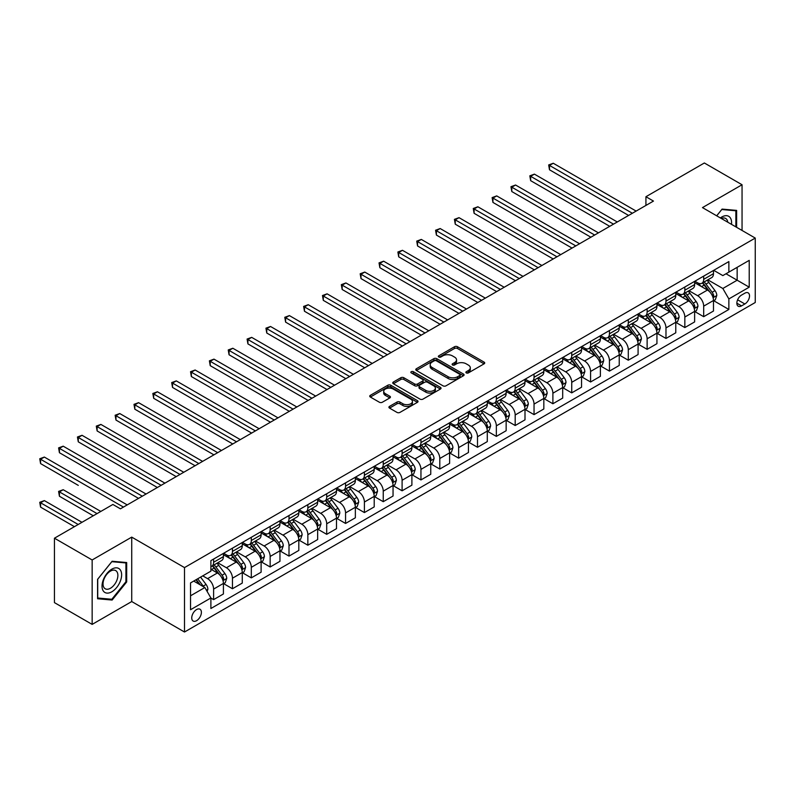 <?xml version="1.0" encoding="UTF-8"?>
<svg xmlns="http://www.w3.org/2000/svg" width="795" height="795" viewBox="0 0 795 795"><rect width="100%" height="100%" fill="white"/><g stroke="black" fill="none" stroke-linecap="round" stroke-linejoin="round"><path stroke-width="1.19" d="M466.307 372.905A1.461 0.845 0 0 0 468.374 372.905L484.105 363.832A2.097 1.212 0 0 0 484.712 362.977A2.097 1.212 0 0 0 484.105 362.123L457.463 346.739A2.097 1.212 0 0 0 454.502 346.739L438.77 355.822A1.461 0.845 0 0 0 438.343 356.418A1.461 0.845 0 0 0 438.77 357.015A1.461 0.845 0 0 0 440.847 357.015L442.885 355.842A6.698 3.866 0 0 1 452.355 355.842L454.571 357.124A6.698 3.866 0 0 1 456.539 359.857A6.698 3.866 0 0 1 454.571 362.59L452.534 363.762A1.461 0.845 0 0 0 452.107 364.368A1.461 0.845 0 0 0 452.534 364.965A1.461 0.845 0 0 0 454.611 364.965L456.648 363.782A6.698 3.866 0 0 1 466.118 363.782L468.334 365.064A6.698 3.866 0 0 1 470.302 367.807A6.698 3.866 0 0 1 468.334 370.54L466.307 371.712A1.461 0.845 0 0 0 465.87 372.308A1.461 0.845 0 0 0 466.307 372.905L466.307 371.712M196.574 620.696A6.827 3.935 120 0 0 201.026 614.684A6.827 3.935 120 0 0 199.982 609.218A6.827 3.935 120 0 0 196.574 609.556A6.827 3.935 120 0 0 192.112 615.569A6.827 3.935 120 0 0 193.155 621.034A6.827 3.935 120 0 0 196.574 620.696M389.52 406.384A2.097 1.212 0 0 0 388.914 407.239A2.097 1.212 0 0 0 389.52 408.093L396.993 412.406A2.097 1.212 0 0 0 399.955 412.406L417.425 402.33A2.097 1.212 0 0 0 418.031 401.475A2.097 1.212 0 0 0 417.425 400.62L390.782 385.237A2.097 1.212 0 0 0 387.821 385.237L370.351 395.324A2.097 1.212 0 0 0 369.745 396.178A2.097 1.212 0 0 0 370.351 397.033L379.384 402.24A2.097 1.212 0 0 0 382.345 402.24L389.818 397.927A2.097 1.212 0 0 0 390.434 397.073A2.097 1.212 0 0 0 389.818 396.218L385.337 393.634A5.595 3.23 0 0 1 383.697 391.349A5.595 3.23 0 0 1 387.155 388.358A5.595 3.23 0 0 1 393.257 389.063L410.796 399.189A5.595 3.23 0 0 1 412.436 401.475A5.595 3.23 0 0 1 408.978 404.456A5.595 3.23 0 0 1 402.876 403.761L399.955 402.071A2.097 1.212 0 0 0 396.993 402.071L389.52 406.384L389.52 408.093M131.732 537.122L92.15 559.968L54.448 538.205L54.448 602.63L92.15 624.393L131.732 601.547L184.51 632.015L184.51 567.59L131.732 537.122L131.732 601.547M742.053 230.461L742.053 184.748L702.472 207.604L755.25 238.073L184.51 567.59M742.053 184.748L704.36 162.985L645.928 196.723L645.928 205.428M54.448 538.205L112.88 504.467L120.423 508.83L653.47 201.075L645.928 196.723M443.024 385.833A2.097 1.212 0 0 0 445.985 385.833L463.455 375.747A2.097 1.212 0 0 0 464.071 374.892A2.097 1.212 0 0 0 463.455 374.038L436.813 358.664A2.097 1.212 0 0 0 433.851 358.664L416.381 368.741A2.097 1.212 0 0 0 415.775 369.596A2.097 1.212 0 0 0 416.381 370.45L443.024 385.833M411.87 373.223A1.461 0.845 0 0 1 413.35 373.431L440.41 389.053L422.97 399.12A2.097 1.212 0 0 1 420.008 399.12L393.366 383.737L400.849 379.453L400.849 377.714L393.366 382.027A2.097 1.212 0 0 0 392.76 382.882A2.097 1.212 0 0 0 393.366 383.737L393.366 382.027M400.849 379.453A2.097 1.212 0 0 1 403.8 379.453L403.8 377.714A2.097 1.212 0 0 0 400.849 377.714M403.8 377.714L414.612 383.955A2.097 1.212 0 0 0 417.574 383.955L422.533 381.093A2.097 1.212 0 0 0 423.139 380.239A2.097 1.212 0 0 0 422.533 379.384L411.283 372.885A1.461 0.845 0 0 1 410.846 372.289A1.461 0.845 0 0 1 411.75 371.503A1.461 0.845 0 0 1 413.35 371.692L440.44 387.334A2.097 1.212 0 0 1 441.046 388.189A2.097 1.212 0 0 1 440.44 389.043L440.44 387.334M744.845 293.186L741.526 295.094A6.608 3.816 120 0 0 737.213 300.927A6.608 3.816 120 0 0 738.227 306.224A6.608 3.816 120 0 0 741.526 305.896L744.845 303.978A6.608 3.816 120 0 0 749.168 298.155A6.608 3.816 120 0 0 748.155 292.858A6.608 3.816 120 0 0 744.845 293.186M184.51 632.015L755.25 302.498L755.25 238.073M713.711 270.33L722.834 275.597L728.866 272.119L728.866 261.585L210.894 560.624L210.894 571.158L190.542 582.914L190.542 609.725L210.894 597.969L210.894 608.503L728.866 309.464L728.866 298.93L722.834 288.486L707.838 279.83M728.866 272.119L749.218 260.363L749.218 287.174L728.866 298.93M92.15 559.968L92.15 624.393M725.994 273.768L737.154 280.208L737.154 267.329L749.218 260.363M722.834 288.486L737.154 280.208L749.218 287.174M190.542 595.793L204.862 587.525L193.702 581.085M210.894 598.059L213.607 599.629L213.607 589.095A8.526 4.929 -120 0 0 207.584 578.651L202.755 575.858M213.607 599.629L223.415 593.964L223.415 583.431A8.526 4.929 -120 0 0 217.383 572.986L210.894 569.24M223.643 583.649L232.458 588.747L232.458 578.213A8.526 4.929 -120 0 0 226.426 567.759L217.77 562.761M232.458 588.747L242.266 583.083L242.266 572.549A8.526 4.929 -120 0 0 236.234 562.105L223.415 554.701M242.485 572.768L251.309 577.866L251.309 567.332A8.526 4.929 -120 0 0 245.277 556.878L236.622 551.879M251.309 577.866L261.108 572.201L261.108 561.668A8.526 4.929 -120 0 0 255.076 551.223L242.266 543.82M261.336 561.886L270.161 566.984L270.161 556.45A8.526 4.929 -120 0 0 264.129 545.996L255.463 540.997M270.161 566.984L279.959 561.32L279.959 550.786A8.526 4.929 -120 0 0 273.927 540.342L261.108 532.938M280.188 551.005L289.002 556.103L289.002 545.569A8.526 4.929 -120 0 0 282.97 535.115L274.315 530.116M289.002 556.103L298.811 550.438L298.811 539.904A8.526 4.929 -120 0 0 292.779 529.46L279.959 522.057M299.029 540.123L307.854 545.221L307.854 534.677A8.526 4.929 -120 0 0 301.822 524.233L293.166 519.234M307.854 545.221L317.652 539.557L317.652 529.023A8.526 4.929 -120 0 0 311.62 518.579L298.811 511.175M317.881 529.241L326.705 534.329L326.705 523.796A8.526 4.929 -120 0 0 320.673 513.351L312.008 508.353M326.705 534.329L336.504 528.675L336.504 518.141A8.526 4.929 -120 0 0 330.472 507.697L317.652 500.293M336.732 518.36L345.557 523.448L345.557 512.914A8.526 4.929 -120 0 0 339.525 502.47L330.859 497.471M345.557 523.448L355.355 517.793L355.355 507.26A8.526 4.929 -120 0 0 349.323 496.815L336.504 489.412M355.584 507.478L364.398 512.566L364.398 502.033A8.526 4.929 -120 0 0 358.366 491.588L349.711 486.59M364.398 512.566L374.207 506.912L374.207 496.378A8.526 4.929 -120 0 0 368.174 485.934L355.355 478.53M374.425 496.597L383.25 501.685L383.25 491.151A8.526 4.929 -120 0 0 377.218 480.707L368.562 475.708M383.25 501.685L393.048 496.03L393.048 485.497A8.526 4.929 -120 0 0 387.016 475.042L374.207 467.649M393.277 485.715L402.101 490.803L402.101 480.269A8.526 4.929 -120 0 0 396.069 469.825L387.404 464.827M402.101 490.803L411.899 485.149L411.899 474.615A8.526 4.929 -120 0 0 405.867 464.161L393.048 456.767M412.128 474.834L420.953 479.922L420.953 469.388A8.526 4.929 -120 0 0 414.92 458.944L406.255 453.945M420.953 479.922L430.751 474.267L430.751 463.733A8.526 4.929 -120 0 0 424.719 453.279L411.899 445.886M430.979 463.952L439.794 469.04L439.794 458.506A8.526 4.929 -120 0 0 433.762 448.062L425.106 443.063M439.794 469.04L449.602 463.386L449.602 452.852A8.526 4.929 -120 0 0 443.57 442.398L430.751 435.004M449.821 453.061L458.645 458.159L458.645 447.625A8.526 4.929 -120 0 0 452.613 437.18L443.958 432.172M458.645 458.159L468.444 452.504L468.444 441.96A8.526 4.929 -120 0 0 462.412 431.516L449.602 424.123M468.672 442.179L477.497 447.277L477.497 436.743A8.526 4.929 -120 0 0 471.465 426.299L462.799 421.29M477.497 447.277L487.295 441.613L487.295 431.079A8.526 4.929 -120 0 0 481.263 420.635L468.444 413.231M487.524 431.297L496.338 436.395L496.338 425.862A8.526 4.929 -120 0 0 490.316 415.407L481.651 410.409M496.338 436.395L506.147 430.731L506.147 420.197A8.526 4.929 -120 0 0 500.115 409.753L487.295 402.349M506.375 420.416L515.19 425.514L515.19 414.98A8.526 4.929 -120 0 0 509.158 404.526L500.502 399.527M515.19 425.514L524.998 419.849L524.998 409.316A8.526 4.929 -120 0 0 518.966 398.871L506.147 391.468M525.217 409.534L534.041 414.632L534.041 404.099A8.526 4.929 -120 0 0 528.009 393.644L519.354 388.646M534.041 414.632L543.84 408.968L543.84 398.434A8.526 4.929 -120 0 0 537.808 387.99L524.998 380.586M544.068 398.653L552.893 403.751L552.893 393.217A8.526 4.929 -120 0 0 546.861 382.763L538.195 377.764M552.893 403.751L562.691 398.086L562.691 387.553A8.526 4.929 -120 0 0 556.659 377.108L543.84 369.705M562.92 387.771L571.734 392.869L571.734 382.325A8.526 4.929 -120 0 0 565.702 371.881L557.047 366.883M571.734 392.869L581.543 387.205L581.543 376.671A8.526 4.929 -120 0 0 575.51 366.227L562.691 358.823M581.761 376.89L590.586 381.978L590.586 371.444A8.526 4.929 -120 0 0 584.554 361L575.898 356.001M590.586 381.978L600.384 376.323L600.384 365.789A8.526 4.929 -120 0 0 594.352 355.345L581.543 347.942M600.613 366.008L609.437 371.096L609.437 360.562A8.526 4.929 -120 0 0 603.405 350.118L594.74 345.119M609.437 371.096L619.235 365.442L619.235 354.908A8.526 4.929 -120 0 0 613.203 344.464L600.384 337.06M619.464 355.127L628.288 360.215L628.288 349.681A8.526 4.929 -120 0 0 622.256 339.236L613.591 334.238M628.288 360.215L638.087 354.56L638.087 344.026A8.526 4.929 -120 0 0 632.055 333.582L619.235 326.179M638.315 344.245L647.13 349.333L647.13 338.799A8.526 4.929 -120 0 0 641.098 328.355L632.442 323.356M647.13 349.333L656.938 343.678L656.938 333.145A8.526 4.929 -120 0 0 650.906 322.7L638.087 315.297M657.157 333.363L665.981 338.451L665.981 327.918A8.526 4.929 -120 0 0 659.949 317.473L651.294 312.475M665.981 338.451L675.78 332.797L675.78 322.263A8.526 4.929 -120 0 0 669.748 311.809L656.938 304.415M676.008 322.482L684.833 327.57L684.833 317.036A8.526 4.929 -120 0 0 678.801 306.592L670.135 301.593M684.833 327.57L694.631 321.915L694.631 311.382A8.526 4.929 -120 0 0 688.599 300.927L675.78 293.534M694.86 311.6L703.684 316.688L703.684 306.154A8.526 4.929 -120 0 0 697.652 295.71L688.987 290.712M703.684 316.688L713.483 311.034L713.483 300.5A8.526 4.929 -120 0 0 707.451 290.046L694.631 282.652M694.86 281.211L697.652 282.821A8.526 4.929 -120 0 0 701.915 283.249A8.526 4.929 -120 0 0 703.684 279.343L703.684 276.123M676.008 292.093L678.801 293.703A8.526 4.929 -120 0 0 683.064 294.13A8.526 4.929 -120 0 0 684.833 290.225L684.833 287.005M657.157 302.974L659.949 304.584A8.526 4.929 -120 0 0 664.213 305.012A8.526 4.929 -120 0 0 665.981 301.106L665.981 297.887M638.315 313.856L641.098 315.466A8.526 4.929 -120 0 0 645.371 315.893A8.526 4.929 -120 0 0 647.13 311.988L647.13 308.768M619.464 324.738L622.256 326.347A8.526 4.929 -120 0 0 626.52 326.775A8.526 4.929 -120 0 0 628.288 322.869L628.288 319.65M600.613 335.619L603.405 337.229A8.526 4.929 -120 0 0 607.668 337.656A8.526 4.929 -120 0 0 609.437 333.751L609.437 330.531M581.761 346.501L584.554 348.121A8.526 4.929 -120 0 0 588.817 348.538A8.526 4.929 -120 0 0 590.586 344.632L590.586 341.413M562.92 357.392L565.702 359.002A8.526 4.929 -120 0 0 569.975 359.42A8.526 4.929 -120 0 0 571.734 355.514L571.734 352.294M544.068 368.274L546.861 369.884A8.526 4.929 -120 0 0 551.124 370.301A8.526 4.929 -120 0 0 552.893 366.396L552.893 363.176M525.217 379.155L528.009 380.765A8.526 4.929 -120 0 0 532.272 381.183A8.526 4.929 -120 0 0 534.041 377.277L534.041 374.057M506.375 390.037L509.158 391.647A8.526 4.929 -120 0 0 513.421 392.064A8.526 4.929 -120 0 0 515.19 388.159L515.19 384.939M487.524 400.918L490.316 402.528A8.526 4.929 -120 0 0 494.579 402.946A8.526 4.929 -120 0 0 496.338 399.04L496.338 395.821M468.672 411.8L471.465 413.41A8.526 4.929 -120 0 0 475.728 413.827A8.526 4.929 -120 0 0 477.497 409.932L477.497 406.702M449.821 422.682L452.613 424.291A8.526 4.929 -120 0 0 456.877 424.719A8.526 4.929 -120 0 0 458.645 420.813L458.645 417.584M430.979 433.563L433.762 435.173A8.526 4.929 -120 0 0 438.025 435.6A8.526 4.929 -120 0 0 439.794 431.695L439.794 428.475M412.128 444.445L414.92 446.055A8.526 4.929 -120 0 0 419.184 446.482A8.526 4.929 -120 0 0 420.953 442.577L420.953 439.357M393.277 455.326L396.069 456.936A8.526 4.929 -120 0 0 400.332 457.364A8.526 4.929 -120 0 0 402.101 453.458L402.101 450.238M374.425 466.208L377.218 467.818A8.526 4.929 -120 0 0 381.481 468.245A8.526 4.929 -120 0 0 383.25 464.34L383.25 461.12M355.584 477.089L358.366 478.699A8.526 4.929 -120 0 0 362.639 479.127A8.526 4.929 -120 0 0 364.398 475.221L364.398 472.001M336.732 487.971L339.525 489.581A8.526 4.929 -120 0 0 343.788 490.008A8.526 4.929 -120 0 0 345.557 486.103L345.557 482.883M317.881 498.853L320.673 500.472A8.526 4.929 -120 0 0 324.936 500.89A8.526 4.929 -120 0 0 326.705 496.984L326.705 493.765M299.029 509.744L301.822 511.354A8.526 4.929 -120 0 0 306.085 511.771A8.526 4.929 -120 0 0 307.854 507.866L307.854 504.646M280.188 520.626L282.97 522.236A8.526 4.929 -120 0 0 287.243 522.653A8.526 4.929 -120 0 0 289.002 518.747L289.002 515.528M261.336 531.507L264.129 533.117A8.526 4.929 -120 0 0 268.392 533.534A8.526 4.929 -120 0 0 270.161 529.629L270.161 526.409M242.485 542.389L245.277 543.999A8.526 4.929 -120 0 0 249.541 544.416A8.526 4.929 -120 0 0 251.309 540.511L251.309 537.291M223.643 553.27L226.426 554.88A8.526 4.929 -120 0 0 230.689 555.298A8.526 4.929 -120 0 0 232.458 551.392L232.458 548.172M713.711 300.709L728.866 309.464M701.915 283.249L711.714 277.584A8.526 4.929 -120 0 0 713.483 273.679L713.483 270.459M683.064 294.13L692.862 288.466A8.526 4.929 -120 0 0 694.631 284.56L694.631 281.341M664.213 305.012L674.021 299.347A8.526 4.929 -120 0 0 675.78 295.442L675.78 292.222M645.371 315.893L655.169 310.229A8.526 4.929 -120 0 0 656.938 306.323L656.938 303.104M626.52 326.775L636.318 321.12A8.526 4.929 -120 0 0 638.087 317.215L638.087 313.985M607.668 337.656L617.467 332.002A8.526 4.929 -120 0 0 619.235 328.097L619.235 324.867M588.817 348.538L598.625 342.884A8.526 4.929 -120 0 0 600.384 338.978L600.384 335.758M569.975 359.42L579.774 353.765A8.526 4.929 -120 0 0 581.543 349.86L581.543 346.64M551.124 370.301L560.922 364.647A8.526 4.929 -120 0 0 562.691 360.741L562.691 357.521M532.272 381.183L542.071 375.528A8.526 4.929 -120 0 0 543.84 371.623L543.84 368.403M513.421 392.064L523.229 386.41A8.526 4.929 -120 0 0 524.998 382.504L524.998 379.285M494.579 402.946L504.378 397.291A8.526 4.929 -120 0 0 506.147 393.386L506.147 390.166M475.728 413.827L485.526 408.173A8.526 4.929 -120 0 0 487.295 404.267L487.295 401.048M456.877 424.719L466.685 419.054A8.526 4.929 -120 0 0 468.444 415.149L468.444 411.929M438.025 435.6L447.833 429.936A8.526 4.929 -120 0 0 449.602 426.031L449.602 422.811M419.184 446.482L428.982 440.818A8.526 4.929 -120 0 0 430.751 436.912L430.751 433.692M400.332 457.364L410.131 451.699A8.526 4.929 -120 0 0 411.899 447.794L411.899 444.574M381.481 468.245L391.289 462.581A8.526 4.929 -120 0 0 393.048 458.675L393.048 455.456M362.639 479.127L372.438 473.462A8.526 4.929 -120 0 0 374.207 469.567L374.207 466.337M343.788 490.008L353.586 484.354A8.526 4.929 -120 0 0 355.355 480.448L355.355 477.219M324.936 500.89L334.735 495.235A8.526 4.929 -120 0 0 336.504 491.33L336.504 488.11M306.085 511.771L315.893 506.117A8.526 4.929 -120 0 0 317.652 502.211L317.652 498.992M287.243 522.653L297.042 516.998A8.526 4.929 -120 0 0 298.811 513.093L298.811 509.873M268.392 533.534L278.19 527.88A8.526 4.929 -120 0 0 279.959 523.975L279.959 520.755M249.541 544.416L259.339 538.762A8.526 4.929 -120 0 0 261.108 534.856L261.108 531.636M230.689 555.298L240.497 549.643A8.526 4.929 -120 0 0 242.266 545.738L242.266 542.518M210.894 566.527A8.526 4.929 -120 0 0 211.848 566.179L221.646 560.525A8.526 4.929 -120 0 0 223.415 556.619L223.415 553.399M211.848 566.179A8.526 4.929 -120 0 0 213.607 562.284L213.607 559.054M204.862 587.525L210.894 597.969M736.627 227.32L736.627 210.397L722.079 209.095L716.683 215.803M97.576 598.754L112.125 600.046L126.683 581.95L126.683 562.542L112.125 561.25L97.576 579.346L97.576 598.754M125.928 581.513L126.683 581.95M110.594 599.162L112.125 600.046M466.884 373.113L468.334 372.279A6.698 3.866 0 0 0 470.302 369.546L470.302 367.807M456.539 359.857L456.539 361.596A6.698 3.866 0 0 1 454.571 364.329L453.12 365.173M484.076 363.842L457.463 348.478A2.097 1.212 0 0 0 454.502 348.478L439.357 357.223M463.425 375.767L436.813 360.403A2.097 1.212 0 0 0 433.851 360.403L416.411 370.47M459.748 375.498A1.461 0.845 0 0 0 460.186 374.892A1.461 0.845 0 0 0 459.748 374.296L436.366 360.801A1.461 0.845 0 0 0 434.299 360.801L432.152 362.033A6.698 3.866 0 0 0 430.184 364.766A6.698 3.866 0 0 0 432.152 367.509L448.132 376.731A6.698 3.866 0 0 0 457.612 376.731L459.748 375.498L459.748 377.237A1.461 0.845 0 0 0 460.186 376.641L460.186 374.892M430.184 364.766L430.184 366.515A6.698 3.866 0 0 0 432.152 369.248L432.152 367.509M459.748 377.237L457.612 378.47A6.698 3.866 0 0 1 448.132 378.47L432.152 369.248M403.8 379.453L414.612 385.694A2.097 1.212 0 0 0 417.574 385.694L422.533 382.832A2.097 1.212 0 0 0 423.139 381.978L423.139 380.239M425.822 390.425A5.595 3.23 0 0 0 431.923 391.13A5.595 3.23 0 0 0 435.382 388.139A5.595 3.23 0 0 0 433.742 385.853L427.561 382.286A2.097 1.212 0 0 0 424.6 382.286L419.641 385.148A2.097 1.212 0 0 0 419.025 386.002A2.097 1.212 0 0 0 419.641 386.857L425.822 390.425L425.822 392.164A5.595 3.23 0 0 0 431.923 392.869A5.595 3.23 0 0 0 435.382 389.878L435.382 388.139M419.025 386.002L419.025 387.741A2.097 1.212 0 0 0 419.641 388.596L419.641 386.857M425.822 392.164L419.641 388.596M412.436 401.475L412.436 403.214A5.595 3.23 0 0 1 408.978 406.195A5.595 3.23 0 0 1 402.876 405.5L399.955 403.81A2.097 1.212 0 0 0 396.993 403.81L389.55 408.113M383.697 391.349L383.697 393.088A5.595 3.23 0 0 0 385.337 395.373L385.337 393.634M389.818 396.218L389.818 397.927L385.337 395.373M417.395 402.34L390.782 386.976A2.097 1.212 0 0 0 387.821 386.976L370.381 397.043L370.351 395.324M713.483 300.848L715.291 299.795L716.802 295.442A5.654 3.26 -120 0 0 714.993 290.632L708.832 282.414A16.317 9.421 -120 0 0 707.053 280.277M700.922 286.279A16.317 9.421 -120 0 0 697.583 282.791M712.966 297.38L713.751 295.69A5.654 3.26 -120 0 0 712.131 292.292L705.97 284.063A16.317 9.421 -120 0 0 704.191 281.927M702.671 282.811A13.545 7.821 60 0 1 704.897 285.335L710.104 292.292M549.494 213.308L590.884 237.208L511.801 191.545L511.801 187.193L515.567 185.016L598.426 232.856M702.382 282.98A16.317 9.421 60 0 1 704.161 285.107L708.256 290.572M632.353 213.259L549.494 165.43L553.27 163.253L636.129 211.082M628.587 215.435L549.494 169.782L549.494 165.43L548.669 164.943L553.27 163.253M549.494 169.782L548.669 164.943M694.631 311.729L696.44 310.686L697.95 306.323A5.654 3.26 -120 0 0 696.142 301.514L689.981 293.295A16.317 9.421 -120 0 0 688.202 291.159M682.08 297.161A16.317 9.421 -120 0 0 678.741 293.673M694.115 308.261L694.9 306.572A5.654 3.26 -120 0 0 693.28 303.173L687.119 294.945A16.317 9.421 -120 0 0 685.34 292.818M683.819 293.693A13.545 7.821 60 0 1 686.045 296.217L691.262 303.173M530.653 224.19L572.042 248.09L492.95 202.427L492.95 198.074L496.716 195.898L579.575 243.737M683.531 293.862A16.317 9.421 60 0 1 685.31 295.988L689.404 301.454M675.78 322.611L677.588 321.568L679.099 317.215A5.654 3.26 -120 0 0 677.3 312.395L671.139 304.177A16.317 9.421 -120 0 0 669.36 302.04M663.229 308.043A16.317 9.421 -120 0 0 659.89 304.555M675.273 319.143L676.048 317.453A5.654 3.26 -120 0 0 674.428 314.055L668.267 305.827A16.317 9.421 -120 0 0 666.488 303.7M664.968 304.574A13.545 7.821 60 0 1 667.194 307.099L672.411 314.065M511.801 235.072L553.191 258.971L474.098 213.308L474.098 208.956L477.875 206.78L560.733 254.619M664.68 304.743A16.317 9.421 60 0 1 666.458 306.87L670.553 312.346M656.938 333.493L658.747 332.449L660.247 328.097A5.654 3.26 -120 0 0 658.449 323.277L652.288 315.059A16.317 9.421 -120 0 0 650.509 312.922M644.377 318.924A16.317 9.421 -120 0 0 641.038 315.436M656.422 330.034L657.197 328.335A5.654 3.26 -120 0 0 655.587 324.936L649.426 316.708A16.317 9.421 -120 0 0 647.637 314.582M646.126 315.456A13.545 7.821 60 0 1 648.342 317.98L653.56 324.946M492.95 245.953L534.339 269.853L455.257 224.19L455.257 219.837L459.023 217.661L541.882 265.5M645.828 315.625A16.317 9.421 60 0 1 647.617 317.752L651.711 323.227M613.511 224.15L530.653 176.311L534.419 174.135L617.278 221.964M609.735 226.327L530.653 180.664L530.653 176.311L529.818 175.824L534.419 174.135M530.653 180.664L529.818 175.824M594.66 235.032L510.966 186.706L515.567 185.016M511.801 191.545L510.966 186.706M575.809 245.913L492.125 197.597L496.716 195.898M492.95 202.427L492.125 197.597M638.087 344.374L639.895 343.331L641.406 338.978A5.654 3.26 -120 0 0 639.597 334.158L633.436 325.94A16.317 9.421 -120 0 0 631.657 323.803M625.526 329.816A16.317 9.421 -120 0 0 622.187 326.318M637.57 340.916L638.355 339.217A5.654 3.26 -120 0 0 636.735 335.818L630.574 327.59A16.317 9.421 -120 0 0 628.795 325.463M627.275 326.338A13.545 7.821 60 0 1 629.501 328.862L634.708 335.828M474.098 256.835L515.488 280.734L436.405 235.072L436.405 230.719L440.172 228.543L523.031 276.382M626.987 326.507A16.317 9.421 60 0 1 628.766 328.633L632.86 334.109M556.957 256.795L473.273 208.479L477.875 206.78M474.098 213.308L473.273 208.479M731.48 224.349A13.863 8 120 0 0 730.267 217.76A13.863 8 120 0 0 720.369 217.939M727.763 222.202A10.494 6.062 120 0 0 726.829 219.539A10.494 6.062 120 0 0 725.646 218.446A10.494 6.062 120 0 0 721.333 218.496M716.712 215.823L721.771 209.522L735.872 210.784L735.872 226.883M734.938 210.248L735.872 210.784M111.827 569.16A13.863 8 120 0 0 102.028 586.134A13.863 8 120 0 0 111.827 591.788A13.863 8 120 0 0 121.625 574.815A13.863 8 120 0 0 111.827 569.16M110.455 571.108A10.494 6.062 120 0 0 103.598 580.36A10.494 6.062 120 0 0 105.208 588.767A10.494 6.062 120 0 0 110.455 588.25A10.494 6.062 120 0 0 117.312 578.999A10.494 6.062 120 0 0 115.702 570.591A10.494 6.062 120 0 0 110.455 571.108M125.928 581.731L111.827 599.271L97.725 598.009L97.725 579.217L111.827 561.677L125.928 562.94L125.928 581.731M124.994 562.393L125.928 562.94M619.235 355.256L621.044 354.212L622.555 349.86A5.654 3.26 -120 0 0 620.746 345.05L614.585 336.822A16.317 9.421 -120 0 0 612.806 334.685M606.684 340.697A16.317 9.421 -120 0 0 603.345 337.199M618.719 351.797L619.504 350.098A5.654 3.26 -120 0 0 617.884 346.7L611.723 338.471A16.317 9.421 -120 0 0 609.944 336.345M608.423 337.219A13.545 7.821 60 0 1 610.649 339.743L615.867 346.709M455.257 267.716L496.646 291.616L417.554 245.953L417.554 241.601L421.32 239.424L504.189 287.263M608.135 337.388A16.317 9.421 60 0 1 609.914 339.515L614.008 344.99M600.384 366.137L602.203 365.094L603.703 360.741A5.654 3.26 -120 0 0 601.904 355.931L595.743 347.703A16.317 9.421 -120 0 0 593.964 345.567M587.833 351.579A16.317 9.421 -120 0 0 584.494 348.081M599.877 362.679L600.652 360.98A5.654 3.26 -120 0 0 599.032 357.581L592.871 349.353A16.317 9.421 -120 0 0 591.092 347.226M589.582 348.101A13.545 7.821 60 0 1 591.798 350.625L597.015 357.591M436.405 278.598L477.795 302.498L398.702 256.835L398.702 252.482L402.479 250.306L485.338 298.145M589.284 348.27A16.317 9.421 60 0 1 591.063 350.406L595.167 355.872M581.543 377.019L583.351 375.975L584.852 371.623A5.654 3.26 -120 0 0 583.053 366.813L576.892 358.585A16.317 9.421 -120 0 0 575.113 356.458M568.981 362.46A16.317 9.421 -120 0 0 565.643 358.962M581.026 373.561L581.801 371.861A5.654 3.26 -120 0 0 580.191 368.463L574.03 360.234A16.317 9.421 -120 0 0 572.251 358.108M570.731 358.982A13.545 7.821 60 0 1 572.947 361.506L578.164 368.473M417.554 289.479L458.944 313.379L379.861 267.716L379.861 263.364L383.627 261.187L466.486 309.026M570.432 359.151A16.317 9.421 60 0 1 572.221 361.288L576.315 366.753M562.691 387.9L564.5 386.857L566.01 382.504A5.654 3.26 -120 0 0 564.202 377.695L558.04 369.466A16.317 9.421 -120 0 0 556.261 367.34M550.14 373.342A16.317 9.421 -120 0 0 546.791 369.844M562.174 384.442L562.959 382.743A5.654 3.26 -120 0 0 561.34 379.344L555.178 371.126A16.317 9.421 -120 0 0 553.399 368.989M551.879 369.864A13.545 7.821 60 0 1 554.105 372.398L559.312 379.354M398.702 300.361L440.102 324.261L361.01 278.598L361.01 274.245L364.776 272.069L447.635 319.908M551.591 370.033A16.317 9.421 60 0 1 553.37 372.169L557.464 377.635M543.84 398.782L545.648 397.739L547.159 393.386A5.654 3.26 -120 0 0 545.36 388.576L539.199 380.348A16.317 9.421 -120 0 0 537.41 378.221M531.289 384.224A16.317 9.421 -120 0 0 527.95 380.726M543.323 395.324L544.108 393.624A5.654 3.26 -120 0 0 542.488 390.226L536.327 382.007A16.317 9.421 -120 0 0 534.548 379.871M533.028 380.745A13.545 7.821 60 0 1 535.254 383.279L540.471 390.236M379.861 311.252L421.251 335.142L342.158 289.479L342.158 285.127L345.934 282.95L428.793 330.79M532.739 380.914A16.317 9.421 60 0 1 534.518 383.051L538.613 388.517M538.116 267.677L454.422 219.36L459.023 217.661M455.257 224.19L454.422 219.36M519.264 278.558L435.571 230.242L440.172 228.543M436.405 235.072L435.571 230.242M500.413 289.44L416.729 241.123L421.32 239.424M417.554 245.953L416.729 241.123M481.561 300.321L397.878 252.005L402.479 250.306M398.702 256.835L397.878 252.005M462.72 311.203L379.026 262.887L383.627 261.187M379.861 267.716L379.026 262.887M524.998 409.663L526.807 408.62L528.307 404.267A5.654 3.26 -120 0 0 526.509 399.458L520.347 391.229A16.317 9.421 -120 0 0 518.569 389.103M512.437 395.105A16.317 9.421 -120 0 0 509.098 391.607M524.481 406.205L525.256 404.506A5.654 3.26 -120 0 0 523.637 401.107L517.475 392.889A16.317 9.421 -120 0 0 515.697 390.752M514.186 391.627A13.545 7.821 60 0 1 516.402 394.161L521.619 401.117M361.01 322.134L402.399 346.024L323.307 300.361L323.307 296.008L327.083 293.832L409.942 341.671M513.888 391.796A16.317 9.421 60 0 1 515.667 393.932L519.771 399.398M443.868 322.084L360.175 273.768L364.776 272.069M361.01 278.598L360.175 273.768M506.147 420.545L507.955 419.502L509.466 415.149A5.654 3.26 -120 0 0 507.657 410.339L501.496 402.111A16.317 9.421 -120 0 0 499.717 399.984M493.586 405.987A16.317 9.421 -120 0 0 490.247 402.489M505.63 417.087L506.415 415.387A5.654 3.26 -120 0 0 504.795 411.989L498.634 403.771A16.317 9.421 -120 0 0 496.855 401.634M495.335 402.509A13.545 7.821 60 0 1 497.561 405.043L502.768 411.999M342.158 333.016L383.548 356.905L304.465 311.243L304.465 306.89L308.231 304.714L391.09 352.553M495.047 402.677A16.317 9.421 60 0 1 496.825 404.814L500.92 410.28M425.017 332.966L341.333 284.65L345.934 282.95M342.158 289.479L341.333 284.65M487.295 431.427L489.104 430.383L490.614 426.031A5.654 3.26 -120 0 0 488.806 421.221L482.644 412.993A16.317 9.421 -120 0 0 480.866 410.866M474.744 416.868A16.317 9.421 -120 0 0 471.405 413.37M486.779 427.968L487.564 426.279A5.654 3.26 -120 0 0 485.944 422.87L479.783 414.652A16.317 9.421 -120 0 0 478.004 412.516M476.483 413.4A13.545 7.821 60 0 1 478.709 415.924L483.916 422.88M323.307 343.897L364.706 367.787L285.614 322.134L285.614 317.771L289.38 315.595L372.239 363.434M476.195 413.559A16.317 9.421 60 0 1 477.974 415.696L482.068 421.161M406.166 343.847L322.482 295.531L327.083 293.832M323.307 300.361L322.482 295.531M468.444 442.318L470.252 441.265L471.763 436.912A5.654 3.26 -120 0 0 469.964 432.102L463.803 423.874A16.317 9.421 -120 0 0 462.014 421.748M455.893 427.75A16.317 9.421 -120 0 0 452.554 424.252M467.927 438.85L468.712 437.161A5.654 3.26 -120 0 0 467.092 433.762L460.931 425.534A16.317 9.421 -120 0 0 459.152 423.397M457.632 424.282A13.545 7.821 60 0 1 459.858 426.806L465.075 433.762M304.465 354.779L345.855 378.678L266.762 333.016L266.762 328.663L270.538 326.487L353.397 374.316M457.344 424.451A16.317 9.421 60 0 1 459.122 426.577L463.217 432.043M387.324 354.729L303.63 306.413L308.231 304.714M304.465 311.243L303.63 306.413M449.602 453.2L451.411 452.146L452.911 447.794A5.654 3.26 -120 0 0 451.113 442.984L444.952 434.766A16.317 9.421 -120 0 0 443.173 432.629M437.041 438.631A16.317 9.421 -120 0 0 433.702 435.143M449.086 449.732L449.861 448.042A5.654 3.26 -120 0 0 448.251 444.644L442.09 436.415A16.317 9.421 -120 0 0 440.301 434.279M438.79 435.163A13.545 7.821 60 0 1 441.006 437.687L446.224 444.644M285.614 365.66L327.003 389.56L247.921 343.897L247.921 339.545L251.687 337.368L334.546 385.207M438.492 435.332A16.317 9.421 60 0 1 440.271 437.459L444.375 442.924M368.473 365.611L284.789 317.294L289.38 315.595M285.614 322.134L284.789 317.294M430.751 464.081L432.559 463.038L434.07 458.675A5.654 3.26 -120 0 0 432.261 453.866L426.1 445.647A16.317 9.421 -120 0 0 424.321 443.511M418.19 449.513A16.317 9.421 -120 0 0 414.851 446.025M430.234 460.613L431.019 458.924A5.654 3.26 -120 0 0 429.399 455.525L423.238 447.297A16.317 9.421 -120 0 0 421.459 445.17M419.939 446.045A13.545 7.821 60 0 1 422.165 448.569L427.372 455.525M266.762 376.542L308.152 400.441L229.069 354.779L229.069 350.426L232.836 348.25L315.695 396.089M419.651 446.214A16.317 9.421 60 0 1 421.43 448.34L425.524 453.806M349.621 376.492L265.937 328.176L270.538 326.487M266.762 333.016L265.937 328.176M411.899 474.963L413.708 473.919L415.219 469.567A5.654 3.26 -120 0 0 413.41 464.747L407.249 456.529A16.317 9.421 -120 0 0 405.47 454.392M399.348 460.394A16.317 9.421 -120 0 0 396.009 456.906M411.383 471.495L412.168 469.805A5.654 3.26 -120 0 0 410.548 466.407L404.387 458.178A16.317 9.421 -120 0 0 402.608 456.052M401.087 456.926A13.545 7.821 60 0 1 403.313 459.45L408.531 466.407M247.921 387.423L289.31 411.323L210.218 365.66L210.218 361.308L213.984 359.131L296.843 406.97M400.799 457.095A16.317 9.421 60 0 1 402.578 459.222L406.672 464.687M393.048 485.844L394.857 484.801L396.367 480.448A5.654 3.26 -120 0 0 394.568 475.629L388.407 467.41A16.317 9.421 -120 0 0 386.628 465.274M380.497 471.276A16.317 9.421 -120 0 0 377.158 467.788M392.541 482.376L393.316 480.687A5.654 3.26 -120 0 0 391.697 477.288L385.535 469.06A16.317 9.421 -120 0 0 383.756 466.933M382.236 467.808A13.545 7.821 60 0 1 384.462 470.332L389.679 477.298M229.069 398.305L270.459 422.205L191.366 376.542L191.366 372.189L195.143 370.013L278.002 417.852M381.948 467.977A16.317 9.421 60 0 1 383.727 470.103L387.821 475.579M374.207 496.726L376.015 495.683L377.516 491.33A5.654 3.26 -120 0 0 375.717 486.51L369.556 478.292A16.317 9.421 -120 0 0 367.777 476.155M361.646 482.168A16.317 9.421 -120 0 0 358.307 478.67M373.69 493.268L374.465 491.568A5.654 3.26 -120 0 0 372.855 488.17L366.694 479.941A16.317 9.421 -120 0 0 364.905 477.815M363.394 478.689A13.545 7.821 60 0 1 365.611 481.214L370.828 488.18M210.218 409.187L251.608 433.086L172.525 387.423L172.525 383.071L176.291 380.894L259.15 428.734M363.096 478.858A16.317 9.421 60 0 1 364.885 480.985L368.979 486.46M355.355 507.608L357.164 506.564L358.674 502.211A5.654 3.26 -120 0 0 356.866 497.402L350.704 489.173A16.317 9.421 -120 0 0 348.925 487.037M342.794 493.049A16.317 9.421 -120 0 0 339.455 489.551M354.838 504.149L355.623 502.45A5.654 3.26 -120 0 0 354.004 499.051L347.842 490.823A16.317 9.421 -120 0 0 346.064 488.696M344.543 489.571A13.545 7.821 60 0 1 346.769 492.095L351.976 499.061M191.366 420.068L232.756 443.968M344.255 489.74A16.317 9.421 60 0 1 346.034 491.866L350.128 497.342M336.504 518.489L338.312 517.446L339.823 513.093A5.654 3.26 -120 0 0 338.014 508.283L331.853 500.055A16.317 9.421 -120 0 0 330.074 497.918M323.953 503.931A16.317 9.421 -120 0 0 320.614 500.433M335.987 515.031L336.772 513.332A5.654 3.26 -120 0 0 335.152 509.933L328.991 501.705A16.317 9.421 -120 0 0 327.212 499.578M325.692 500.453A13.545 7.821 60 0 1 327.918 502.977L333.135 509.943M172.525 430.95L213.915 454.849L134.822 409.187L134.822 404.834L138.588 402.658L221.447 450.497M325.403 500.621A16.317 9.421 60 0 1 327.182 502.758L331.276 508.224M317.652 529.371L319.471 528.327L320.971 523.975A5.654 3.26 -120 0 0 319.173 519.165L313.011 510.937A16.317 9.421 -120 0 0 311.233 508.8M305.101 514.812A16.317 9.421 -120 0 0 301.762 511.314M317.145 525.912L317.921 524.213A5.654 3.26 -120 0 0 316.301 520.814L310.139 512.586A16.317 9.421 -120 0 0 308.361 510.46M306.85 511.334A13.545 7.821 60 0 1 309.066 513.858L314.283 520.824M153.673 441.831L195.063 465.731L115.971 420.068L115.971 415.715L119.747 413.539L202.606 461.378M306.552 511.503A16.317 9.421 60 0 1 308.331 513.64L312.435 519.105M298.811 540.252L300.619 539.209L302.12 534.856A5.654 3.26 -120 0 0 300.321 530.046L294.16 521.818A16.317 9.421 -120 0 0 292.381 519.692M286.25 525.694A16.317 9.421 -120 0 0 282.911 522.196M298.294 536.794L299.069 535.095A5.654 3.26 -120 0 0 297.459 531.696L291.298 523.478A16.317 9.421 -120 0 0 289.519 521.341M287.999 522.216A13.545 7.821 60 0 1 290.215 524.75L295.432 531.706M134.822 452.713L176.212 476.612L97.129 430.95L97.129 426.597L100.895 424.421L183.754 472.26M287.701 522.385A16.317 9.421 60 0 1 289.489 524.521L293.584 529.987M279.959 551.134L281.768 550.09L283.278 545.738A5.654 3.26 -120 0 0 281.47 540.928L275.309 532.7A16.317 9.421 -120 0 0 273.53 530.573M267.408 536.575A16.317 9.421 -120 0 0 264.059 533.077M279.442 547.676L280.228 545.976A5.654 3.26 -120 0 0 278.608 542.578L272.447 534.359A16.317 9.421 -120 0 0 270.668 532.223M269.147 533.097A13.545 7.821 60 0 1 271.373 535.631L276.58 542.587M115.971 463.594L157.37 487.494L78.278 441.831L78.278 437.479L82.044 435.302L164.903 483.141M268.859 533.266A16.317 9.421 60 0 1 270.638 535.403L274.732 540.868M330.78 387.384L247.086 339.058L251.687 337.368M247.921 343.897L247.086 339.058M311.928 398.265L228.235 349.949L232.836 348.25M229.069 354.779L228.235 349.949M293.077 409.147L209.393 360.831L213.984 359.131M210.218 365.66L209.393 360.831M274.225 420.028L190.542 371.712L195.143 370.013M191.366 376.542L190.542 371.712M255.384 430.91L171.69 382.594L176.291 380.894M172.525 387.423L171.69 382.594M236.532 441.791L153.673 393.952L157.44 391.776L240.299 439.615M232.766 443.968L153.673 398.305L153.673 393.952L152.839 393.475L157.44 391.776M153.673 398.305L152.839 393.475M217.681 452.673L133.997 404.357L138.588 402.658M134.822 409.187L133.997 404.357M198.83 463.555L115.146 415.238L119.747 413.539M115.971 420.068L115.146 415.238M261.108 562.015L262.916 560.972L264.427 556.619A5.654 3.26 -120 0 0 262.628 551.809L256.467 543.581A16.317 9.421 -120 0 0 254.678 541.455M248.557 547.457A16.317 9.421 -120 0 0 245.218 543.959M260.591 558.557L261.376 556.858A5.654 3.26 -120 0 0 259.756 553.459L253.595 545.241A16.317 9.421 -120 0 0 251.816 543.104M250.296 543.979A13.545 7.821 60 0 1 252.522 546.513L257.739 553.469M97.129 474.486L138.519 498.376L59.426 452.713L59.426 448.36L63.203 446.184L146.061 494.023M250.008 544.148A16.317 9.421 60 0 1 251.786 546.284L255.881 551.75M179.988 474.436L96.294 426.12L100.895 424.421M97.129 430.95L96.294 426.12M242.266 572.897L244.075 571.853L245.576 567.501A5.654 3.26 -120 0 0 243.777 562.691L237.616 554.463A16.317 9.421 -120 0 0 235.837 552.336M229.705 558.338A16.317 9.421 -120 0 0 226.366 554.84M241.75 569.439L242.525 567.739A5.654 3.26 -120 0 0 240.905 564.341L234.744 556.122A16.317 9.421 -120 0 0 232.965 553.986M231.454 554.86A13.545 7.821 60 0 1 233.67 557.394L238.888 564.351M78.278 485.367L40.575 463.594L40.575 459.242L44.351 457.065L127.21 504.904M231.156 555.029A16.317 9.421 60 0 1 232.935 557.166L237.039 562.631M161.137 485.318L77.443 437.002L82.044 435.302M78.278 441.831L77.443 437.002M223.415 583.778L225.224 582.735L226.734 578.382A5.654 3.26 -120 0 0 224.925 573.573L218.764 565.344A16.317 9.421 -120 0 0 216.985 563.218M222.898 580.32L223.683 578.621A5.654 3.26 -120 0 0 222.063 575.222L215.902 567.004A16.317 9.421 -120 0 0 214.123 564.867M212.603 565.742A13.545 7.821 60 0 1 214.829 568.276L220.036 575.232M100.816 511.433L63.203 489.72L59.426 491.896L59.426 496.249L93.283 515.786M212.315 565.911A16.317 9.421 60 0 1 214.094 568.047L218.188 573.513M59.426 496.249L58.601 491.409L97.05 513.61M58.601 491.409L63.203 489.72M142.285 496.199L58.601 447.883L63.203 446.184M59.426 452.713L58.601 447.883M207.127 591.44L207.883 589.264A5.654 3.26 -120 0 0 206.074 584.454L200.579 577.12M81.974 522.315L44.351 500.602L40.575 502.778L40.575 507.13L74.432 526.668M203.729 586.869A5.654 3.26 -120 0 0 203.212 586.114L197.717 578.77M196.295 579.585L200.251 584.862M195.908 579.813L199.257 584.285M40.575 507.13L39.75 502.301L78.198 524.491M39.75 502.301L44.351 500.602M123.434 507.081L39.75 458.765L44.351 457.065M40.575 463.594L39.75 458.765M207.584 578.651L217.383 572.986M226.426 567.759L236.234 562.105M245.277 556.878L255.076 551.223M264.129 545.996L273.927 540.342M282.97 535.115L292.779 529.46M301.822 524.233L311.62 518.579M320.673 513.351L330.472 507.697M339.525 502.47L349.323 496.815M358.366 491.588L368.174 485.934M377.218 480.707L387.016 475.042M396.069 469.825L405.867 464.161M414.92 458.944L424.719 453.279M433.762 448.062L443.57 442.398M452.613 437.18L462.412 431.516M471.465 426.299L481.263 420.635M490.316 415.407L500.115 409.753M509.158 404.526L518.966 398.871M528.009 393.644L537.808 387.99M546.861 382.763L556.659 377.108M565.702 371.881L575.51 366.227M584.554 361L594.352 355.345M603.405 350.118L613.203 344.464M622.256 339.236L632.055 333.582M641.098 328.355L650.906 322.7M659.949 317.473L669.748 311.809M678.801 306.592L688.599 300.927M697.652 295.71L707.451 290.046M703.684 279.343L713.483 273.679M703.684 306.154L713.483 300.5M684.833 317.036L694.631 311.382M684.833 290.225L694.631 284.56M665.981 327.918L675.78 322.263M665.981 301.106L675.78 295.442M647.13 338.799L656.938 333.145M647.13 311.988L656.938 306.323M628.288 349.681L638.087 344.026M628.288 322.869L638.087 317.215M609.437 360.562L619.235 354.908M609.437 333.751L619.235 328.097M590.586 371.444L600.384 365.789M590.586 344.632L600.384 338.978M571.734 382.325L581.543 376.671M571.734 355.514L581.543 349.86M552.893 393.217L562.691 387.553M552.893 366.396L562.691 360.741M534.041 404.099L543.84 398.434M534.041 377.277L543.84 371.623M515.19 414.98L524.998 409.316M515.19 388.159L524.998 382.504M496.338 425.862L506.147 420.197M496.338 399.04L506.147 393.386M477.497 436.743L487.295 431.079M477.497 409.932L487.295 404.267M458.645 447.625L468.444 441.96M458.645 420.813L468.444 415.149M439.794 458.506L449.602 452.852M439.794 431.695L449.602 426.031M420.953 469.388L430.751 463.733M420.953 442.577L430.751 436.912M402.101 480.269L411.899 474.615M402.101 453.458L411.899 447.794M383.25 491.151L393.048 485.497M383.25 464.34L393.048 458.675M364.398 502.033L374.207 496.378M364.398 475.221L374.207 469.567M345.557 512.914L355.355 507.26M345.557 486.103L355.355 480.448M326.705 523.796L336.504 518.141M326.705 496.984L336.504 491.33M307.854 534.677L317.652 529.023M307.854 507.866L317.652 502.211M289.002 545.569L298.811 539.904M289.002 518.747L298.811 513.093M270.161 556.45L279.959 550.786M270.161 529.629L279.959 523.975M251.309 567.332L261.108 561.668M251.309 540.511L261.108 534.856M232.458 578.213L242.266 572.549M232.458 551.392L242.266 545.738M213.607 589.095L223.415 583.431M213.607 562.284L223.415 556.619M737.611 299.804L744.845 303.978M736.856 303.193L741.526 305.896M468.334 372.279L468.334 370.54M452.534 364.965L452.534 363.762M454.571 364.329L454.571 362.59M438.77 357.015L438.77 355.822M454.502 348.478L454.502 346.739M457.463 348.478L457.463 346.739M484.105 363.832L484.105 362.123M416.381 370.45L416.381 368.741M433.851 360.403L433.851 358.664M436.813 360.403L436.813 358.664M463.455 375.747L463.455 374.038M448.132 378.47L448.132 376.731M457.612 378.47L457.612 376.731M414.612 385.694L414.612 383.955M417.574 385.694L417.574 383.955M422.533 382.832L422.533 381.093M413.35 373.431L413.35 371.692M396.993 403.81L396.993 402.071M399.955 403.81L399.955 402.071M402.876 405.5L402.876 403.761M387.821 386.976L387.821 385.237M390.782 386.976L390.782 385.237M417.425 402.33L417.425 400.62M713.055 297.688L716.762 295.551M705.97 284.063L708.832 282.414M701.528 286.627L704.161 285.107M712.131 292.292L714.993 290.632M711.684 294.498L713.751 295.69M694.214 308.579L697.911 306.433M687.119 294.945L689.981 293.295M682.676 297.509L685.31 295.988M693.28 303.173L696.142 301.514M692.833 305.379L694.9 306.572M675.362 319.461L679.059 317.324M668.267 305.827L671.139 304.177M663.825 308.39L666.458 306.87M674.428 314.055L677.3 312.395M673.981 316.261L676.048 317.453M656.511 330.342L660.218 328.206M649.426 316.708L652.288 315.059M644.983 319.272L647.617 317.752M655.587 324.936L658.449 323.277M655.14 327.142L657.197 328.335M637.66 341.224L641.366 339.087M630.574 327.59L633.436 325.94M626.132 330.154L628.766 328.633M636.735 335.818L639.597 334.158M636.288 338.024L638.355 339.217M618.818 352.106L622.515 349.969M611.723 338.471L614.585 336.822M607.281 341.035L609.914 339.515M617.884 346.7L620.746 345.05M617.437 348.906L619.504 350.098M599.967 362.987L603.663 360.851M592.871 349.353L595.743 347.703M588.429 351.927L591.063 350.406M599.032 357.581L601.904 355.931M598.585 359.787L600.652 360.98M581.115 373.869L584.822 371.732M574.03 360.234L576.892 358.585M569.588 362.808L572.221 361.288M580.191 368.463L583.053 366.813M579.744 370.669L581.801 371.861M562.264 384.75L565.97 382.614M555.178 371.126L558.04 369.466M550.736 373.69L553.37 372.169M561.34 379.344L564.202 377.695M560.892 381.55L562.959 382.743M543.422 395.632L547.119 393.495M536.327 382.007L539.199 380.348M531.885 384.571L534.518 383.051M542.488 390.226L545.36 388.576M542.041 392.432L544.108 393.624M524.571 406.513L528.278 404.377M517.475 392.889L520.347 391.229M513.033 395.453L515.667 393.932M523.637 401.107L526.509 399.458M523.19 403.313L525.256 404.506M505.719 417.395L509.426 415.258M498.634 403.771L501.496 402.111M494.192 406.334L496.825 404.814M504.795 411.989L507.657 410.339M504.348 414.195L506.415 415.387M486.878 428.276L490.575 426.14M479.783 414.652L482.644 412.993M475.34 417.216L477.974 415.696M485.944 422.87L488.806 421.221M485.497 425.087L487.564 426.279M468.026 439.158L471.723 437.021M460.931 425.534L463.803 423.874M456.489 428.098L459.122 426.577M467.092 433.762L469.964 432.102M466.645 435.968L468.712 437.161M449.175 450.04L452.882 447.903M442.09 436.415L444.952 434.766M437.638 438.979L440.271 437.459M448.251 444.644L451.113 442.984M447.804 446.85L449.861 448.042M430.324 460.931L434.03 458.785M423.238 447.297L426.1 445.647M418.796 449.861L421.43 448.34M429.399 455.525L432.261 453.866M428.952 457.731L431.019 458.924M411.482 471.813L415.179 469.676M404.387 458.178L407.249 456.529M399.945 460.742L402.578 459.222M410.548 466.407L413.41 464.747M410.101 468.613L412.168 469.805M392.631 482.694L396.327 480.558M385.535 469.06L388.407 467.41M381.093 471.624L383.727 470.103M391.697 477.288L394.568 475.629M391.249 479.494L393.316 480.687M373.779 493.576L377.486 491.439M366.694 479.941L369.556 478.292M362.252 482.505L364.885 480.985M372.855 488.17L375.717 486.51M372.408 490.376L374.465 491.568M354.928 504.457L358.634 502.321M347.842 490.823L350.704 489.173M343.4 493.387L346.034 491.866M354.004 499.051L356.866 497.402M353.556 501.257L355.623 502.45M336.086 515.339L339.783 513.202M328.991 501.705L331.853 500.055M324.549 504.278L327.182 502.758M335.152 509.933L338.014 508.283M334.705 512.139L336.772 513.332M317.235 526.22L320.932 524.084M310.139 512.586L313.011 510.937M305.697 515.16L308.331 513.64M316.301 520.814L319.173 519.165M315.853 523.021L317.921 524.213M298.383 537.102L302.09 534.965M291.298 523.478L294.16 521.818M286.856 526.042L289.489 524.521M297.459 531.696L300.321 530.046M297.012 533.902L299.069 535.095M279.532 547.984L283.239 545.847M272.447 534.359L275.309 532.7M268.004 536.923L270.638 535.403M278.608 542.578L281.47 540.928M278.161 544.784L280.228 545.976M260.69 558.865L264.387 556.729M253.595 545.241L256.467 543.581M249.153 547.805L251.786 546.284M259.756 553.459L262.628 551.809M259.309 555.665L261.376 556.858M241.839 569.747L245.546 567.61M234.744 556.122L237.616 554.463M230.302 558.686L232.935 557.166M240.905 564.341L243.777 562.691M240.458 566.547L242.525 567.739M222.988 580.628L226.694 578.492M215.902 567.004L218.764 565.344M211.46 569.568L214.094 568.047M222.063 575.222L224.925 573.573M221.616 577.428L223.683 578.621M206.412 590.208L207.843 589.373M203.212 586.114L206.074 584.454"/></g></svg>
